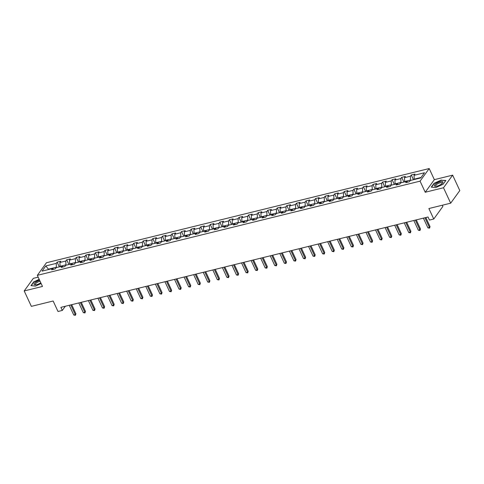 <?xml version="1.0" encoding="UTF-8"?>
<svg xmlns="http://www.w3.org/2000/svg" width="484" height="484" viewBox="0 0 484 484"><rect width="100%" height="100%" fill="white"/><g stroke="black" fill="none" stroke-linecap="round" stroke-linejoin="round"><path stroke-width="0.73" d="M38.169 277.151L33.329 278.342L24.2 290.938L31.357 306.366L53.143 301.006L58.007 311.49L62.303 310.438L65.334 306.251M429.199 168.547L46.458 262.739L37.328 275.336L420.07 181.149L429.199 168.547L434.354 179.655L425.224 192.251L443.507 187.75L452.643 175.154L434.354 179.655M452.643 175.154L459.8 190.575L450.671 203.177L428.884 208.537L433.755 219.022L442.884 206.426L442.334 205.228M443.507 187.75L450.671 203.177M53.809 269.249L52.478 268.559L51.576 269.8L55.255 268.898L56.156 267.652L62.049 266.206L61.147 267.446L64.826 266.539L65.727 265.299L71.62 263.847L70.718 265.093L74.397 264.185L75.298 262.945L81.191 261.493L80.29 262.733L83.968 261.832L84.869 260.586L90.762 259.14L89.861 260.38L93.539 259.472L94.441 258.232L100.333 256.78L99.432 258.026L103.116 257.119L104.012 255.879L109.904 254.427L109.003 255.667L112.687 254.766L113.583 253.519L119.475 252.073L118.574 253.313L122.258 252.406L123.16 251.166L129.047 249.714L128.145 250.96L131.829 250.053L132.731 248.812L138.618 247.36L137.716 248.601L141.401 247.699L142.302 246.453L148.189 245.007L147.287 246.247L150.972 245.34L151.873 244.099L157.76 242.647L156.864 243.894L160.543 242.986L161.444 241.74L167.331 240.294L166.436 241.534L170.114 240.633L171.015 239.386L176.908 237.94L176.007 239.181L179.685 238.273L180.586 237.033L186.479 235.581L185.578 236.827L189.256 235.92L190.158 234.673L196.05 233.227L195.149 234.468L198.827 233.566L199.729 232.32L205.621 230.874L204.72 232.114L208.398 231.207L209.3 229.967L215.192 228.515L214.291 229.761L217.969 228.853L218.871 227.607L224.764 226.161L223.862 227.401L227.547 226.5L228.442 225.254L234.335 223.808L233.433 225.048L237.118 224.14L238.019 222.9L243.906 221.448L243.004 222.694L246.689 221.787L247.59 220.541L253.477 219.095L252.575 220.335L256.26 219.433L257.161 218.187L263.048 216.741L262.147 217.982L265.831 217.074L266.732 215.834L272.619 214.382L271.718 215.628L275.402 214.721L276.303 213.474L282.19 212.028L281.295 213.269L284.973 212.367L285.875 211.121L291.767 209.669L290.866 210.915L294.544 210.008L295.446 208.767L301.338 207.315L300.437 208.562L304.115 207.654L305.017 206.408L310.909 204.962L310.008 206.202L313.686 205.301L314.588 204.054L320.481 202.602L319.579 203.849L323.258 202.941L324.159 201.701L330.052 200.249L329.15 201.495L332.829 200.588L333.73 199.341L339.623 197.895L338.721 199.136L342.406 198.228L343.301 196.988L349.194 195.536L348.292 196.782L351.977 195.875L352.878 194.635L358.765 193.183L357.864 194.429L361.548 193.521L362.449 192.275L368.336 190.829L367.435 192.069L371.119 191.162L372.021 189.922L377.907 188.47L377.006 189.716L380.69 188.808L381.592 187.568L387.478 186.116L386.577 187.362L390.261 186.455L391.163 185.209L397.049 183.763L396.154 185.003L399.832 184.095L400.734 182.855L406.627 181.403L405.725 182.649L409.404 181.742L410.305 180.502L420.735 177.93L424.486 172.758L414.056 175.323L414.957 174.083L411.273 174.984L413.475 179.721M52.478 268.559L42.041 271.125L45.792 265.952L56.229 263.381L57.124 262.14L59.326 266.872M411.273 174.984L410.378 176.23L404.485 177.682L405.386 176.436L401.702 177.344L400.8 178.584L394.914 180.036L395.815 178.79L392.131 179.697L391.229 180.943L385.343 182.389L386.244 181.149L382.56 182.051L381.658 183.297L375.772 184.749L376.673 183.503L372.989 184.41L372.087 185.65L366.2 187.102L367.102 185.856L363.417 186.763L362.516 188.01L356.629 189.456L357.525 188.216L353.846 189.123L352.945 190.363L347.052 191.815L347.954 190.569L344.275 191.476L343.374 192.717L337.481 194.169L338.383 192.922L334.704 193.83L333.803 195.076L327.91 196.522L328.811 195.282L325.133 196.189L324.232 197.43L318.339 198.882L319.24 197.635L315.562 198.543L314.661 199.783L308.768 201.235L309.669 199.989L305.991 200.896L305.089 202.143L299.197 203.589L300.098 202.348L296.414 203.256L295.518 204.496L289.626 205.948L290.527 204.702L286.843 205.609L285.941 206.849L280.054 208.302L280.956 207.055L277.272 207.963L276.37 209.209L270.483 210.655L271.385 209.415L267.7 210.322L266.799 211.562L260.912 213.014L261.814 211.768L258.129 212.676L257.228 213.916L251.341 215.368L252.243 214.122L248.558 215.029L247.657 216.275L241.77 217.721L242.666 216.481L238.987 217.389L238.086 218.629L232.193 220.081L233.094 218.835L229.416 219.742L228.515 220.982L222.622 222.434L223.523 221.194L219.845 222.096L218.943 223.342L213.051 224.788L213.952 223.547L210.274 224.455L209.372 225.695L203.48 227.147L204.381 225.901L200.703 226.808L199.801 228.049L193.909 229.501L194.81 228.26L191.132 229.162L190.23 230.408L184.337 231.854L185.239 230.614L181.554 231.521L180.659 232.762L174.766 234.214L175.668 232.967L171.983 233.875L171.088 235.115L165.195 236.567L166.097 235.327L162.412 236.228L161.511 237.475L155.624 238.921L156.526 237.68L152.841 238.588L151.94 239.828L146.053 241.28L146.954 240.034L143.27 240.941L142.369 242.181L136.482 243.633L137.383 242.393L133.699 243.295L132.797 244.541L126.911 245.987L127.806 244.747L124.128 245.654L123.226 246.894L117.34 248.346L118.235 247.1L114.557 248.008L113.655 249.248L107.763 250.7L108.664 249.46L104.986 250.361L104.084 251.607L98.192 253.053L99.093 251.813L95.415 252.721L94.513 253.961L88.62 255.413L89.522 254.167L85.843 255.074L84.942 256.314L79.049 257.766L79.951 256.526L76.272 257.428L75.371 258.674L69.478 260.12L70.38 258.879L66.701 259.787L65.8 261.027L59.907 262.479L60.809 261.233L57.124 262.14M433.755 219.022L429.459 220.081L428.031 216.995L60.875 307.352L62.303 310.438M60.228 266.654L60.064 266.309L65.957 264.857L66.114 265.202M63.38 266.896L62.049 266.206M59.907 262.479L60.064 266.309M65.8 261.027L65.957 264.857M69.799 264.294L69.635 263.949L75.528 262.503L75.685 262.848M72.951 264.542L71.62 263.847M69.478 260.12L69.635 263.949M75.371 258.674L75.528 262.503M79.37 261.941L79.207 261.596L85.099 260.144L85.257 260.489M82.528 262.183L81.191 261.493M79.049 257.766L79.207 261.596M84.942 256.314L85.099 260.144M88.941 259.587L88.778 259.243L94.67 257.791L94.828 258.135M92.099 259.829L90.762 259.14M88.62 255.413L88.778 259.243M94.513 253.961L94.67 257.791M98.512 257.228L98.355 256.883L104.242 255.437L104.405 255.782M101.67 257.476L100.333 256.78M98.192 253.053L98.355 256.883M104.084 251.607L104.242 255.437M108.083 254.874L107.926 254.53L113.813 253.078L113.976 253.422M111.241 255.116L109.904 254.427M107.763 250.7L107.926 254.53M113.655 249.248L113.813 253.078M117.654 252.521L117.497 252.176L123.384 250.724L123.547 251.069M120.812 252.763L119.475 252.073M117.34 248.346L117.497 252.176M123.226 246.894L123.384 250.724M127.225 250.161L127.068 249.817L132.955 248.371L133.118 248.716M130.384 250.409L129.047 249.714M126.911 245.987L127.068 249.817M132.797 244.541L132.955 248.371M136.797 247.808L136.639 247.463L142.526 246.011L142.689 246.356M139.955 248.05L138.618 247.36M136.482 243.633L136.639 247.463M142.369 242.181L142.526 246.011M146.368 245.455L146.21 245.11L152.103 243.658L152.26 244.003M149.526 245.697L148.189 245.007M146.053 241.28L146.21 245.11M151.94 239.828L152.103 243.658M155.939 243.095L155.781 242.75L161.674 241.304L161.831 241.649M159.097 243.343L157.76 242.647M155.624 238.921L155.781 242.75M161.511 237.475L161.674 241.304M165.516 240.742L165.353 240.397L171.245 238.945L171.403 239.29M168.668 240.984L167.331 240.294M165.195 236.567L165.353 240.397M171.088 235.115L171.245 238.945M175.087 238.388L174.924 238.043L180.816 236.591L180.974 236.936M178.239 238.63L176.908 237.94M174.766 234.214L174.924 238.043M180.659 232.762L180.816 236.591M184.658 236.029L184.495 235.684L190.387 234.238L190.545 234.583M187.81 236.277L186.479 235.581M184.337 231.854L184.495 235.684M190.23 230.408L190.387 234.238M194.229 233.675L194.066 233.33L199.959 231.878L200.116 232.223M197.387 233.917L196.05 233.227M193.909 229.501L194.066 233.33M199.801 228.049L199.959 231.878M203.8 231.322L203.637 230.977L209.53 229.525L209.687 229.87M206.958 231.564L205.621 230.874M203.48 227.147L203.637 230.977M209.372 225.695L209.53 229.525M213.371 228.962L213.214 228.617L219.101 227.171L219.264 227.516M216.529 229.21L215.192 228.515M213.051 224.788L213.214 228.617M218.943 223.342L219.101 227.171M222.942 226.609L222.785 226.264L228.672 224.812L228.835 225.157M226.101 226.851L224.764 226.161M222.622 222.434L222.785 226.264M228.515 220.982L228.672 224.812M232.514 224.255L232.356 223.911L238.243 222.458L238.406 222.803M235.672 224.497L234.335 223.808M232.193 220.081L232.356 223.911M238.086 218.629L238.243 222.458M242.085 221.896L241.927 221.551L247.814 220.105L247.977 220.45M245.243 222.144L243.906 221.448M241.77 217.721L241.927 221.551M247.657 216.275L247.814 220.105M251.656 219.542L251.498 219.198L257.385 217.746L257.548 218.09M254.814 219.784L253.477 219.095M251.341 215.368L251.498 219.198M257.228 213.916L257.385 217.746M261.227 217.189L261.07 216.844L266.962 215.392L267.12 215.737M264.385 217.431L263.048 216.741M260.912 213.014L261.07 216.844M266.799 211.562L266.962 215.392M270.798 214.829L270.641 214.485L276.533 213.039L276.691 213.383M273.956 215.077L272.619 214.382M270.483 210.655L270.641 214.485M276.37 209.209L276.533 213.039M280.375 212.476L280.212 212.131L286.104 210.679L286.262 211.024M283.527 212.718L282.19 212.028M280.054 208.302L280.212 212.131M285.941 206.849L286.104 210.679M289.946 210.123L289.783 209.778L295.676 208.326L295.833 208.671M293.098 210.365L291.767 209.669M289.626 205.948L289.783 209.778M295.518 204.496L295.676 208.326M299.517 207.763L299.354 207.418L305.247 205.972L305.404 206.317M302.669 208.011L301.338 207.315M299.197 203.589L299.354 207.418M305.089 202.143L305.247 205.972M309.088 205.41L308.925 205.065L314.818 203.613L314.975 203.958M312.24 205.652L310.909 204.962M308.768 201.235L308.925 205.065M314.661 199.783L314.818 203.613M318.66 203.056L318.496 202.711L324.389 201.259L324.546 201.604M321.818 203.298L320.481 202.602M318.339 198.882L318.496 202.711M324.232 197.43L324.389 201.259M328.231 200.697L328.067 200.352L333.96 198.906L334.123 199.251M331.389 200.945L330.052 200.249M327.91 196.522L328.067 200.352M333.803 195.076L333.96 198.906M337.802 198.343L337.644 197.998L343.531 196.546L343.694 196.891M340.96 198.585L339.623 197.895M337.481 194.169L337.644 197.998M343.374 192.717L343.531 196.546M347.373 195.99L347.216 195.645L353.102 194.193L353.266 194.538M350.531 196.232L349.194 195.536M347.052 191.815L347.216 195.645M352.945 190.363L353.102 194.193M356.944 193.63L356.787 193.285L362.673 191.839L362.837 192.184M360.102 193.878L358.765 193.183M356.629 189.456L356.787 193.285M362.516 188.01L362.673 191.839M366.515 191.277L366.358 190.932L372.244 189.48L372.408 189.825M369.673 191.519L368.336 190.829M366.2 187.102L366.358 190.932M372.087 185.65L372.244 189.48M376.086 188.923L375.929 188.578L381.815 187.126L381.979 187.471M379.244 189.165L377.907 188.47M375.772 184.749L375.929 188.578M381.658 183.297L381.815 187.126M385.657 186.564L385.5 186.219L391.393 184.773L391.55 185.118M388.815 186.812L387.478 186.116M385.343 182.389L385.5 186.219M391.229 180.943L391.393 184.773M395.228 184.21L395.071 183.866L400.964 182.414L401.121 182.758M398.386 184.452L397.049 183.763M394.914 180.036L395.071 183.866M400.8 178.584L400.964 182.414M404.805 181.851L404.642 181.512L410.535 180.06L410.692 180.405M407.958 182.099L406.627 181.403M404.485 177.682L404.642 181.512M410.378 176.23L410.535 180.06M414.377 179.497L414.213 179.153L421.074 177.465M414.056 175.323L414.213 179.153M425.224 192.251L420.07 181.149M24.2 290.938L42.483 286.443L37.328 275.336M48.569 269.521L48.406 269.177L48.067 269.642M56.543 267.555L56.386 267.21L48.406 269.177L45.792 265.952M56.229 263.381L56.386 267.21M401.702 177.344L403.904 182.075M392.131 179.697L394.327 184.434M382.56 182.051L384.756 186.788M372.989 184.41L375.185 189.141M363.417 186.763L365.614 191.501M353.846 189.123L356.042 193.854M344.275 191.476L346.471 196.208M334.704 193.83L336.9 198.567M325.133 196.189L327.329 200.921M315.562 198.543L317.758 203.274M305.991 200.896L308.187 205.633M296.414 203.256L298.616 207.987M286.843 205.609L289.045 210.34M277.272 207.963L279.468 212.7M267.7 210.322L269.897 215.053M258.129 212.676L260.325 217.407M248.558 215.029L250.754 219.766M238.987 217.389L241.183 222.12M229.416 219.742L231.612 224.473M219.845 222.096L222.041 226.833M210.274 224.455L212.47 229.186M200.703 226.808L202.899 231.54M191.132 229.162L193.328 233.899M181.554 231.521L183.757 236.252M171.983 233.875L174.186 238.606M162.412 236.228L164.608 240.965M152.841 238.588L155.037 243.319M143.27 240.941L145.466 245.672M133.699 243.295L135.895 248.032M124.128 245.654L126.324 250.385M114.557 248.008L116.753 252.739M104.986 250.361L107.182 255.098M95.415 252.721L97.611 257.452M85.843 255.074L88.04 259.805M76.272 257.428L78.468 262.165M66.701 259.787L68.897 264.518M441.317 180L434.021 183.351L431.268 187.145L435.812 187.586L443.108 184.235L445.861 180.441L441.432 180.254M39.192 279.347L33.729 281.863L30.982 285.657L35.526 286.092L41.128 283.521M424.928 217.758L429.441 227.486L427.91 227.867L423.391 218.139M425.835 217.534L430.058 226.639L429.441 227.486L429.538 228.145L427.91 227.867M430.058 226.639L429.538 228.145M435.969 183.66A4.683 1.549 -24.9 0 0 435.636 186.334A4.683 1.549 -24.9 0 0 441.275 184.174A4.683 1.549 -24.9 0 0 442.394 183.2A4.683 1.549 -24.9 0 0 441.402 181.506A4.683 1.549 -24.9 0 0 435.969 183.66M441.989 183.605A3.545 1.174 -24.9 0 0 442.098 182.982A3.545 1.174 -24.9 0 0 436.877 184.283A3.545 1.174 -24.9 0 0 435.667 185.971A3.545 1.174 -24.9 0 0 436.211 186.286M445.691 180.671L443.102 184.235M435.83 187.58L431.553 187.169L434.215 183.49L441.287 180.242L445.691 180.665M39.627 280.29A4.683 1.549 -24.9 0 0 34.636 283.055A4.683 1.549 -24.9 0 0 35.35 284.846A4.683 1.549 -24.9 0 0 36.73 284.64A4.683 1.549 -24.9 0 0 40.801 282.807M40.075 281.252A3.545 1.174 -24.9 0 0 39.809 281.313A3.545 1.174 -24.9 0 0 36.572 282.801A3.545 1.174 -24.9 0 0 35.374 284.477A3.545 1.174 -24.9 0 0 35.919 284.798M35.544 286.086L31.266 285.675L33.928 281.997L39.283 279.54M415.357 220.117L419.87 229.846L418.339 230.221L413.82 220.492M416.264 219.893L420.487 228.993L419.87 229.846L419.967 230.505L418.339 230.221M420.487 228.993L419.967 230.505M405.786 222.471L410.299 232.199L408.762 232.574L404.249 222.846M406.693 222.247L410.916 231.346L410.299 232.199L410.396 232.858L408.762 232.574M410.916 231.346L410.396 232.858M396.214 224.824L400.728 234.552L399.191 234.934L394.678 225.205M397.122 224.6L401.345 233.705L400.728 234.552L400.825 235.218L399.191 234.934M401.345 233.705L400.825 235.218M386.637 227.184L391.157 236.912L389.62 237.287L385.107 227.559M387.551 226.96L391.774 236.059L391.157 236.912L391.254 237.571L389.62 237.287M391.774 236.059L391.254 237.571M377.066 229.537L381.586 239.265L380.049 239.647L375.536 229.912M377.974 229.313L382.203 238.412L381.586 239.265L381.682 239.925L380.049 239.647M382.203 238.412L381.682 239.925M367.495 231.89L372.014 241.619L370.478 242L365.964 232.272M368.403 231.667L372.632 240.772L372.014 241.619L372.111 242.284L370.478 242M372.632 240.772L372.111 242.284M357.924 234.25L362.443 243.978L360.907 244.353L356.393 234.625M358.832 234.026L363.06 243.125L362.443 243.978L362.54 244.638L360.907 244.353M363.06 243.125L362.54 244.638M348.353 236.603L352.872 246.332L351.336 246.713L346.822 236.978M349.26 236.38L353.489 245.479L352.872 246.332L352.969 246.991L351.336 246.713M353.489 245.479L352.969 246.991M338.782 238.957L343.295 248.685L341.764 249.066L337.245 239.338M339.689 238.733L343.912 247.838L343.295 248.685L343.398 249.351L341.764 249.066M343.912 247.838L343.398 249.351M329.211 241.316L333.724 251.045L332.193 251.42L327.674 241.691M330.118 241.093L334.341 250.192L333.724 251.045L333.821 251.704L332.193 251.42M334.341 250.192L333.821 251.704M319.64 243.67L324.153 253.398L322.622 253.779L318.103 244.045M320.547 243.446L324.77 252.545L324.153 253.398L324.25 254.058L322.622 253.779M324.77 252.545L324.25 254.058M310.069 246.023L314.582 255.752L313.051 256.133L308.532 246.404M310.976 245.799L315.199 254.905L314.582 255.752L314.679 256.417L313.051 256.133M315.199 254.905L314.679 256.417M300.497 248.383L305.011 258.111L303.48 258.486L298.961 248.758M301.405 248.159L305.628 257.258L305.011 258.111L305.108 258.771L303.48 258.486M305.628 257.258L305.108 258.771M290.926 250.736L295.44 260.465L293.909 260.846L289.39 251.111M291.834 250.512L296.057 259.612L295.44 260.465L295.536 261.124L293.909 260.846M296.057 259.612L295.536 261.124M281.355 253.09L285.869 262.818L284.332 263.199L279.819 253.471M282.263 252.866L286.486 261.971L285.869 262.818L285.965 263.484L284.332 263.199M286.486 261.971L285.965 263.484M271.778 255.449L276.297 265.178L274.761 265.553L270.247 255.824M272.692 255.225L276.915 264.325L276.297 265.178L276.394 265.837L274.761 265.553M276.915 264.325L276.394 265.837M262.207 257.803L266.726 267.531L265.19 267.912L260.676 258.178M263.121 257.579L267.343 266.678L266.726 267.531L266.823 268.19L265.19 267.912M267.343 266.678L266.823 268.19M252.636 260.156L257.155 269.891L255.619 270.266L251.105 260.537M253.543 259.932L257.772 269.037L257.155 269.891L257.252 270.55L255.619 270.266M257.772 269.037L257.252 270.55M243.065 262.516L247.584 272.244L246.047 272.619L241.534 262.891M243.972 262.292L248.201 271.391L247.584 272.244L247.681 272.903L246.047 272.619M248.201 271.391L247.681 272.903M233.494 264.869L238.013 274.597L236.476 274.979L231.963 265.25M234.401 264.645L238.63 273.744L238.013 274.597L238.11 275.257L236.476 274.979M238.63 273.744L238.11 275.257M223.923 267.222L228.436 276.957L226.905 277.332L222.392 267.604M224.83 266.999L229.053 276.104L228.436 276.957L228.539 277.616L226.905 277.332M229.053 276.104L228.539 277.616M214.351 269.582L218.865 279.31L217.334 279.685L212.815 269.957M215.259 269.358L219.482 278.457L218.865 279.31L218.962 279.97L217.334 279.685M219.482 278.457L218.962 279.97M204.78 271.935L209.294 281.664L207.763 282.045L203.244 272.317M205.688 271.712L209.911 280.811L209.294 281.664L209.391 282.323L207.763 282.045M209.911 280.811L209.391 282.323M195.209 274.289L199.723 284.023L198.192 284.398L193.673 274.67M196.117 274.071L200.34 283.17L199.723 284.023L199.819 284.683L198.192 284.398M200.34 283.17L199.819 284.683M185.638 276.648L190.151 286.377L188.621 286.752L184.101 277.023M186.546 276.424L190.769 285.524L190.151 286.377L190.248 287.036L188.621 286.752M190.769 285.524L190.248 287.036M176.067 279.002L180.58 288.73L179.05 289.111L174.53 279.383M176.975 278.778L181.197 287.877L180.58 288.73L180.677 289.39L179.05 289.111M181.197 287.877L180.677 289.39M166.496 281.355L171.009 291.09L169.473 291.465L164.959 281.736M167.403 281.137L171.626 290.237L171.009 291.09L171.106 291.749L169.473 291.465M171.626 290.237L171.106 291.749M156.919 283.715L161.438 293.443L159.901 293.818L155.388 284.09M157.832 283.491L162.055 292.59L161.438 293.443L161.535 294.103L159.901 293.818M162.055 292.59L161.535 294.103M147.348 286.068L151.867 295.797L150.33 296.178L145.817 286.449M148.261 285.844L152.484 294.95L151.867 295.797L151.964 296.456L150.33 296.178M152.484 294.95L151.964 296.456M137.777 288.422L142.296 298.156L140.759 298.531L136.246 288.803M138.684 288.204L142.913 297.303L142.296 298.156L142.393 298.816L140.759 298.531M142.913 297.303L142.393 298.816M128.206 290.781L132.725 300.51L131.188 300.885L126.675 291.156M129.113 290.557L133.342 299.656L132.725 300.51L132.822 301.169L131.188 300.885M133.342 299.656L132.822 301.169M118.634 293.135L123.154 302.863L121.617 303.244L117.104 293.516M119.542 292.911L123.771 302.016L123.154 302.863L123.251 303.522L121.617 303.244M123.771 302.016L123.251 303.522M109.063 295.494L113.583 305.222L112.046 305.598L107.533 295.869M109.971 295.27L114.194 304.369L113.583 305.222L113.68 305.882L112.046 305.598M114.194 304.369L113.68 305.882M99.492 297.848L104.006 307.576L102.475 307.951L97.956 298.223M100.4 297.624L104.623 306.723L104.006 307.576L104.108 308.235L102.475 307.951M104.623 306.723L104.108 308.235M89.921 300.201L94.434 309.929L92.904 310.311L88.384 300.582M90.829 299.977L95.052 309.082L94.434 309.929L94.531 310.589L92.904 310.311M95.052 309.082L94.531 310.589M80.35 302.56L84.863 312.289L83.333 312.664L78.813 302.936M81.258 302.337L85.48 311.436L84.863 312.289L84.96 312.948L83.333 312.664M85.48 311.436L84.96 312.948M70.779 304.914L75.292 314.642L73.762 315.017L69.242 305.289M71.686 304.69L75.909 313.789L75.292 314.642L75.389 315.302L73.762 315.017M75.909 313.789L75.389 315.302"/></g></svg>
